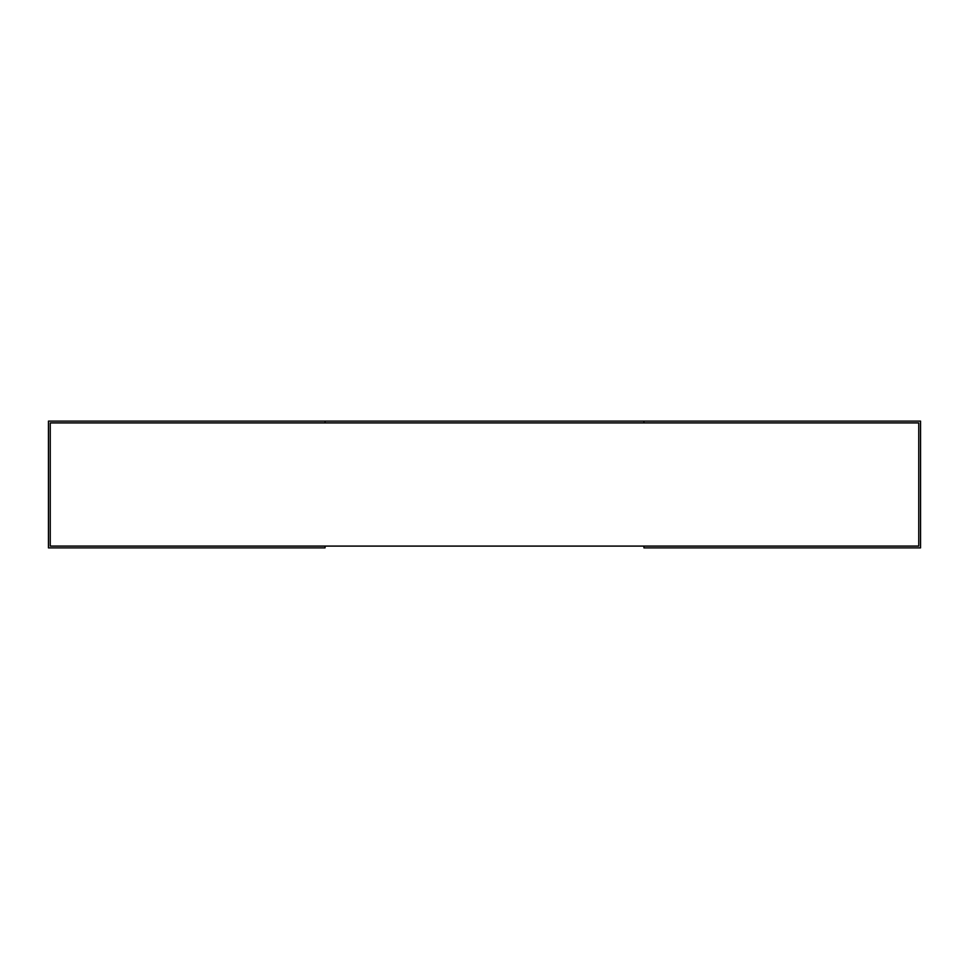 <?xml version="1.0" encoding="UTF-8"?>
<svg xmlns="http://www.w3.org/2000/svg" width="969" height="969" viewBox="0 0 969 969"><rect width="100%" height="100%" fill="white"/><g stroke="black" fill="none" stroke-linecap="round" stroke-linejoin="round"><path stroke-width="1.45" d="M918.757 546.092L918.757 422.908L918.757 546.092L50.243 546.092L50.243 422.908L918.757 422.908M643.937 546.092L643.937 547.885L920.55 547.885L920.55 421.115L643.937 421.115L643.937 422.908L325.063 422.908L325.063 421.115L48.45 421.115L48.45 547.885L325.063 547.885L325.063 546.092M50.243 546.092L50.243 422.908M325.063 421.115L643.937 421.115"/></g></svg>
